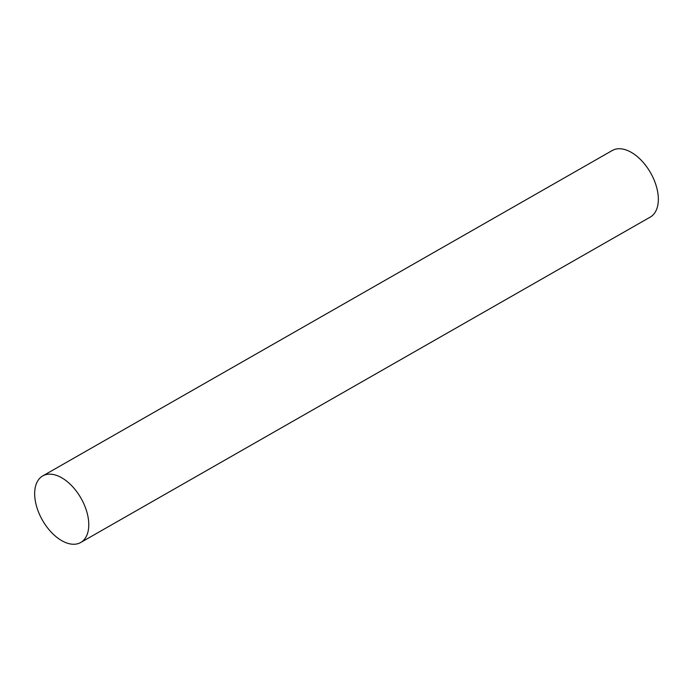 <?xml version="1.0" encoding="UTF-8"?>
<svg xmlns="http://www.w3.org/2000/svg" width="693" height="693" viewBox="0 0 693 693"><rect width="100%" height="100%" fill="white"/><g stroke="black" fill="none" stroke-linecap="round" stroke-linejoin="round"><path stroke-width="1.04" d="M42.481 520.278A38.323 22.202 60.3 0 1 42.715 475.935A38.323 22.202 60.3 0 1 80.994 498.198A38.323 22.202 60.3 0 1 80.734 542.48A38.323 22.202 60.3 0 1 42.481 520.278M42.715 475.935L612.265 150.511A38.323 22.202 60.3 0 1 650.554 172.774A38.323 22.202 60.3 0 1 650.285 217.065L80.734 542.48"/></g></svg>
